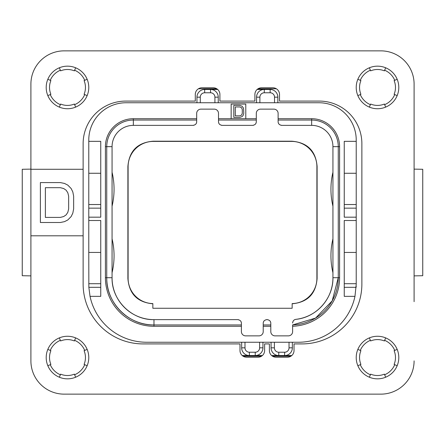 <?xml version="1.0" encoding="UTF-8"?>
<svg xmlns="http://www.w3.org/2000/svg" width="445" height="445" viewBox="0 0 445 445"><rect width="100%" height="100%" fill="white"/><g stroke="black" fill="none" stroke-linecap="round" stroke-linejoin="round"><path stroke-width="0.67" d="M100.754 208.154L88.778 208.154L88.778 173.272L100.754 173.272M88.778 208.154L88.778 252.437L100.754 252.437M88.778 173.272L88.778 140.003A37.258 37.258 0 0 1 126.035 102.751L318.965 102.751A37.258 37.258 0 0 1 356.223 140.003L356.223 284.372L354.971 296.348A57.878 57.878 0 0 1 298.345 342.25L146.655 342.25A57.878 57.878 0 0 1 90.029 296.348L88.855 287.32L88.778 252.437M100.754 204.539L88.778 204.539M88.778 141.338L100.754 141.338L100.754 217.177L88.778 217.177M354.971 296.348L344.246 296.348L344.246 220.503L356.223 220.503M90.029 296.348L100.754 296.348L100.754 220.503L88.778 220.503M356.223 141.338L344.246 141.338L344.246 217.177L356.223 217.177M245.785 118.715L245.785 104.08L231.15 104.08L231.15 118.715L256.298 118.715L256.298 121.641C256.287 123.754 255.046 125.001 252.571 125.368L222.233 125.368C219.758 125.001 218.517 123.754 218.506 121.641L218.506 120.044L256.298 120.044M218.506 120.044L218.506 113.392A4.255 4.255 0 0 0 214.251 109.136L200.945 109.136A4.255 4.255 0 0 0 196.684 113.392L196.684 121.641C196.679 123.754 195.433 125.001 192.963 125.368L133.35 125.368L133.35 120.044L196.684 120.044M241.396 324.956L153.976 324.956L153.976 319.632C131.575 320.205 111.489 300.119 112.062 277.719A41.913 41.913 0 0 0 153.976 319.632L237.669 319.632C240.144 320 241.385 321.245 241.396 323.359L241.396 331.608A4.255 4.255 0 0 0 245.651 335.864L258.957 335.864A4.255 4.255 0 0 0 263.218 331.608L263.218 323.359C263.223 321.245 264.469 320 266.939 319.632L267.072 319.632C269.548 320 270.788 321.245 270.799 323.359L270.799 324.956L263.218 324.956M270.799 324.956L270.799 331.608A4.255 4.255 0 0 0 275.06 335.864L288.366 335.864A4.255 4.255 0 0 0 292.621 331.608L292.621 324.928A47.237 47.237 0 0 0 338.261 277.719L332.204 300.859M295.402 319.443A3.727 3.727 0 0 1 295.914 319.343A41.913 41.913 0 0 0 332.938 277.719L332.938 146.655A21.288 21.288 0 0 0 311.65 125.368L281.841 125.368C279.371 125.001 278.131 123.754 278.119 121.641L278.119 113.392A4.255 4.255 0 0 0 273.859 109.136L260.553 109.136A4.255 4.255 0 0 0 256.298 113.392L256.298 118.715M356.223 283.704L344.246 283.704M356.223 252.437L344.246 252.437M356.223 204.539L344.246 204.539M356.223 173.272L344.246 173.272M356.2 286.04A57.878 57.878 0 0 1 356.145 287.32L344.246 287.32M277.852 102.751L277.852 97.16A7.715 7.715 0 0 0 270.132 89.445L264.28 89.445A7.715 7.715 0 0 0 256.565 97.16L256.565 102.751M291.764 355.555L284.639 355.555A7.715 7.715 0 0 0 292.354 347.84L292.354 342.25M218.245 102.751L218.245 97.16A7.715 7.715 0 0 0 210.524 89.445L204.672 89.445A7.715 7.715 0 0 0 196.951 97.16L196.951 102.751M241.663 342.25L241.663 347.84A7.715 7.715 0 0 0 249.378 355.555L242.247 355.555M262.361 355.555L255.23 355.555A7.715 7.715 0 0 0 262.951 347.84L262.951 342.25M271.066 342.25L271.066 347.84A7.715 7.715 0 0 0 278.781 355.555L271.656 355.555M244.989 342.25L244.989 347.84L241.663 347.84A7.715 7.715 0 0 0 249.378 355.555L255.23 355.555L255.23 352.229A4.389 4.389 0 0 0 259.624 347.84L259.624 342.25M274.393 342.25L274.393 347.84L271.066 347.84A7.715 7.715 0 0 0 278.781 355.555L284.639 355.555A7.715 7.715 0 0 0 292.354 347.84L289.028 347.84L289.028 342.25M214.918 102.751L214.918 97.16A4.389 4.389 0 0 0 210.524 92.771L210.524 89.445L217.655 89.445M257.154 89.445L264.28 89.445A7.715 7.715 0 0 0 256.565 97.16L259.891 97.16L259.891 102.751M290.869 356.223L272.551 356.223M261.465 356.223L243.142 356.223M198.437 88.778L216.76 88.778M258.05 88.778L276.367 88.778M394.721 80.317A18.629 18.629 0 0 0 384.641 70.238M370.385 70.238A18.629 18.629 0 0 0 360.3 80.317M360.3 94.574A18.629 18.629 0 0 0 370.385 104.658M384.641 104.658A18.629 18.629 0 0 0 394.721 94.574M394.721 350.426A18.629 18.629 0 0 0 384.641 340.342M370.385 340.342A18.629 18.629 0 0 0 360.3 350.426M360.3 364.683A18.629 18.629 0 0 0 370.385 374.762M384.641 374.762A18.629 18.629 0 0 0 394.721 364.683M84.7 350.426A18.629 18.629 0 0 0 74.615 340.342M60.359 340.342A18.629 18.629 0 0 0 50.279 350.426M50.279 364.683A18.629 18.629 0 0 0 60.359 374.762M74.615 374.762A18.629 18.629 0 0 0 84.7 364.683M84.7 80.317A18.629 18.629 0 0 0 74.615 70.238M60.359 70.238A18.629 18.629 0 0 0 50.279 80.317M50.279 94.574A18.629 18.629 0 0 0 60.359 104.658M74.615 104.658A18.629 18.629 0 0 0 84.7 94.574M64.163 50.858L380.837 50.858L64.163 50.858A33.264 33.264 0 0 0 30.9 84.122L30.9 136.014M414.1 136.014L414.1 84.122A33.264 33.264 0 0 0 380.837 50.858M414.1 169.128L422.75 169.278L422.75 275.722L414.1 275.872M414.1 84.122L414.1 301.671M380.837 394.142L64.163 394.142L380.837 394.142A33.264 33.264 0 0 0 414.1 360.878M30.9 301.671L30.9 360.878A33.264 33.264 0 0 0 64.163 394.142M30.9 275.872L22.25 275.722L22.25 169.278L30.9 169.128M22.25 169.278L22.25 275.722M422.75 275.722L422.75 169.278M292.154 308.257L152.846 308.257L152.846 303.59A25.282 25.282 0 0 1 128.099 278.32L128.099 166.68A25.282 25.282 0 0 1 153.375 141.404L291.625 141.404A25.282 25.282 0 0 1 316.901 166.68L316.901 278.32A25.282 25.282 0 0 1 292.154 303.59L292.154 308.257M267.584 319.666A3.727 3.727 0 0 1 268.024 319.755M269.347 320.406A3.727 3.727 0 0 1 269.837 320.856M270.527 321.957A3.727 3.727 0 0 1 270.727 322.614M263.29 322.614A3.727 3.727 0 0 1 263.49 321.957M264.18 320.856A3.727 3.727 0 0 1 264.664 320.406M265.993 319.755A3.727 3.727 0 0 1 266.427 319.666M238.181 319.666A3.727 3.727 0 0 1 238.62 319.755M239.944 320.406A3.727 3.727 0 0 1 240.434 320.856M241.123 321.957A3.727 3.727 0 0 1 241.318 322.614M196.612 122.386A3.727 3.727 0 0 1 196.417 123.043M195.722 124.144A3.727 3.727 0 0 1 195.238 124.594M193.914 125.245A3.727 3.727 0 0 1 193.475 125.334M221.721 125.334A3.727 3.727 0 0 1 221.282 125.245M219.958 124.594A3.727 3.727 0 0 1 219.468 124.144M218.779 123.043A3.727 3.727 0 0 1 218.584 122.386M256.22 122.386A3.727 3.727 0 0 1 256.025 123.043M255.335 124.144A3.727 3.727 0 0 1 254.846 124.594M253.522 125.245A3.727 3.727 0 0 1 253.083 125.334M281.329 125.334A3.727 3.727 0 0 1 280.895 125.245M279.566 124.594A3.727 3.727 0 0 1 279.082 124.144M278.392 123.043A3.727 3.727 0 0 1 278.192 122.386M292.676 322.391A3.727 3.727 0 0 1 292.754 322.052M293.116 321.184A3.727 3.727 0 0 1 293.655 320.467M293.795 320.333A3.727 3.727 0 0 1 294.134 320.05M294.334 319.911A3.727 3.727 0 0 1 295.102 319.532M292.154 303.796C307.545 302.355 315.861 293.928 317.107 278.52L316.901 278.32M152.846 303.796C137.455 302.355 129.139 293.928 127.893 278.52L127.893 166.48C129.178 150.911 137.605 142.483 153.175 141.198L291.825 141.198C307.395 142.483 315.822 150.911 317.107 166.48L317.107 278.52M241.396 326.285L153.976 326.285L153.976 324.956A47.237 47.237 0 0 1 106.739 277.719L106.739 146.655A26.611 26.611 0 0 1 133.35 120.044L133.35 118.715L196.684 118.715M153.976 324.956C128.733 325.601 106.094 302.962 106.739 277.719L112.062 277.719L112.062 146.655A21.288 21.288 0 0 1 133.35 125.368M112.062 272.74A73.18 73.18 0 0 0 112.062 238.787M112.062 206.213A73.18 73.18 0 0 0 112.062 172.26M239.799 105.409L233.809 105.409L233.809 117.385L239.799 117.385L242.041 116.623L243.042 115.6L243.788 113.308L243.537 108.213L242.041 106.177L239.799 105.409M235.305 106.939L239.799 106.939L241.546 107.701L242.291 109.487L242.291 113.308L241.546 115.094L239.799 115.856L235.305 115.856L235.305 106.939M278.119 120.044L311.65 120.044A26.611 26.611 0 0 1 338.261 146.655L338.261 277.719L339.591 277.719A48.566 48.566 0 0 1 292.621 326.257M338.261 277.719L332.938 277.719C333.377 298.345 316.445 317.38 295.914 319.343C294.006 319.61 292.91 320.839 292.621 323.048M332.193 300.876L315.561 318.08L292.621 324.928M332.938 272.74A73.18 73.18 0 0 1 332.938 238.787M332.938 206.213A73.18 73.18 0 0 1 332.938 172.26M100.754 283.704L88.778 283.704M75.639 377.221L74.365 374.145A17.961 17.961 0 0 1 60.615 374.145L59.341 377.221M67.49 336.264A21.288 21.288 0 0 1 88.778 357.552A21.288 21.288 0 0 1 67.49 378.84A21.288 21.288 0 0 1 46.202 357.552A21.288 21.288 0 0 1 67.49 336.264M87.159 349.403A21.288 21.288 0 0 1 87.159 365.701L84.083 364.427A17.961 17.961 0 0 0 84.083 350.677L87.159 349.403M59.341 337.883L60.615 340.959A17.961 17.961 0 0 1 74.365 340.959L75.639 337.883M30.9 360.878L30.9 235.806L83.126 235.806L83.126 143.663A42.575 42.575 0 0 1 125.701 101.087L195.288 101.087L195.288 94.435A6.653 6.653 0 0 1 201.941 87.782L213.255 87.782A6.653 6.653 0 0 1 219.908 94.435L219.908 101.087L254.902 101.087L254.902 94.435A6.653 6.653 0 0 1 261.554 87.782L272.863 87.782A6.653 6.653 0 0 1 279.516 94.435L279.516 101.087L319.299 101.087A42.575 42.575 0 0 1 361.874 143.663L361.874 284.038A59.875 59.875 0 0 1 301.999 343.913L294.017 343.913L294.017 350.565A6.653 6.653 0 0 1 287.364 357.218L276.056 357.218A6.653 6.653 0 0 1 269.403 350.565L269.403 343.913L264.614 343.913L264.614 350.565A6.653 6.653 0 0 1 257.961 357.218L246.652 357.218A6.653 6.653 0 0 1 240 350.565L240 343.913L143.001 343.913A59.875 59.875 0 0 1 83.126 284.038L83.126 235.806M30.9 235.806L30.9 169.278L83.126 169.278M30.9 169.278L30.9 84.122M67.49 108.736A21.288 21.288 0 0 1 46.202 87.448A21.288 21.288 0 0 1 67.49 66.16A21.288 21.288 0 0 1 88.778 87.448A21.288 21.288 0 0 1 67.49 108.736M377.51 378.84A21.288 21.288 0 0 1 356.223 357.552A21.288 21.288 0 0 1 377.51 336.264A21.288 21.288 0 0 1 398.798 357.552A21.288 21.288 0 0 1 377.51 378.84M377.51 108.736A21.288 21.288 0 0 1 356.223 87.448A21.288 21.288 0 0 1 377.51 66.16A21.288 21.288 0 0 1 398.798 87.448A21.288 21.288 0 0 1 377.51 108.736M72.813 191.923L71.15 188.53L67.824 185.131L64.497 183.435L60.336 182.584L40.378 182.584L40.378 222.5L60.336 222.5L64.497 221.649L67.824 219.952L71.15 216.554L72.813 213.155L73.642 208.911L73.642 196.173L72.813 191.923M45.368 187.679L60.336 187.679L63.663 188.53L66.16 190.226L67.824 192.774L68.652 196.173L68.652 208.911L67.824 212.31L66.16 214.857L63.663 216.554L60.336 217.405L45.368 217.405L45.368 187.679M47.821 95.597A21.288 21.288 0 0 1 47.821 79.299L50.891 80.573A17.961 17.961 0 0 0 50.891 94.323L47.821 95.597M75.639 107.117L74.365 104.041A17.961 17.961 0 0 1 60.615 104.041L59.341 107.117M59.341 67.779L60.615 70.855A17.961 17.961 0 0 1 74.365 70.855L75.639 67.779M87.159 79.299L84.083 80.573A17.961 17.961 0 0 1 84.083 94.323L87.159 95.597M47.821 365.701L50.891 364.427A17.961 17.961 0 0 1 50.891 350.677L47.821 349.403M385.659 377.221L384.385 374.145A17.961 17.961 0 0 1 370.635 374.145L369.361 377.221M397.179 349.403A21.288 21.288 0 0 1 397.179 365.701L394.109 364.427A17.961 17.961 0 0 0 394.109 350.677L397.179 349.403M369.361 337.883L370.635 340.959A17.961 17.961 0 0 1 384.385 340.959L385.659 337.883M357.841 365.701L360.917 364.427A17.961 17.961 0 0 1 360.917 350.677L357.841 349.403M357.841 95.597A21.288 21.288 0 0 1 357.841 79.299L360.917 80.573A17.961 17.961 0 0 0 360.917 94.323L357.841 95.597M385.659 107.117L384.385 104.041A17.961 17.961 0 0 1 370.635 104.041L369.361 107.117M369.361 67.779L370.635 70.855A17.961 17.961 0 0 1 384.385 70.855L385.659 67.779M397.179 79.299L394.109 80.573A17.961 17.961 0 0 1 394.109 94.323L397.179 95.597M218.506 118.715L231.15 118.715M153.976 326.285A48.566 48.566 0 0 1 105.409 277.719L105.409 146.655A27.94 27.94 0 0 1 133.35 118.715M270.799 326.285L263.218 326.285M278.119 118.715L311.65 118.715A27.94 27.94 0 0 1 339.591 146.655L339.591 277.719M356.223 208.154L344.246 208.154M274.393 347.84A4.389 4.389 0 0 0 278.781 352.229L284.639 352.229A4.389 4.389 0 0 0 289.028 347.84M274.526 102.751L274.526 97.16L277.852 97.16A7.715 7.715 0 0 0 270.132 89.445L270.132 92.771L264.28 92.771A4.389 4.389 0 0 0 259.891 97.16M274.526 97.16A4.389 4.389 0 0 0 270.132 92.771M264.28 92.771L264.28 89.445M214.918 97.16L218.245 97.16M210.524 92.771L204.672 92.771A4.389 4.389 0 0 0 200.278 97.16L200.278 102.751M200.278 97.16L196.951 97.16M204.672 92.771L204.672 89.445M105.409 277.719L106.739 277.719M105.409 146.655L112.062 146.655M311.65 125.368L311.65 118.715M339.591 146.655L332.938 146.655M244.989 347.84A4.389 4.389 0 0 0 249.378 352.229L249.378 355.555M249.378 352.229L255.23 352.229M259.624 347.84L262.951 347.84M278.781 352.229L278.781 355.555M284.639 352.229L284.639 355.555M100.754 287.32L88.855 287.32"/></g></svg>
